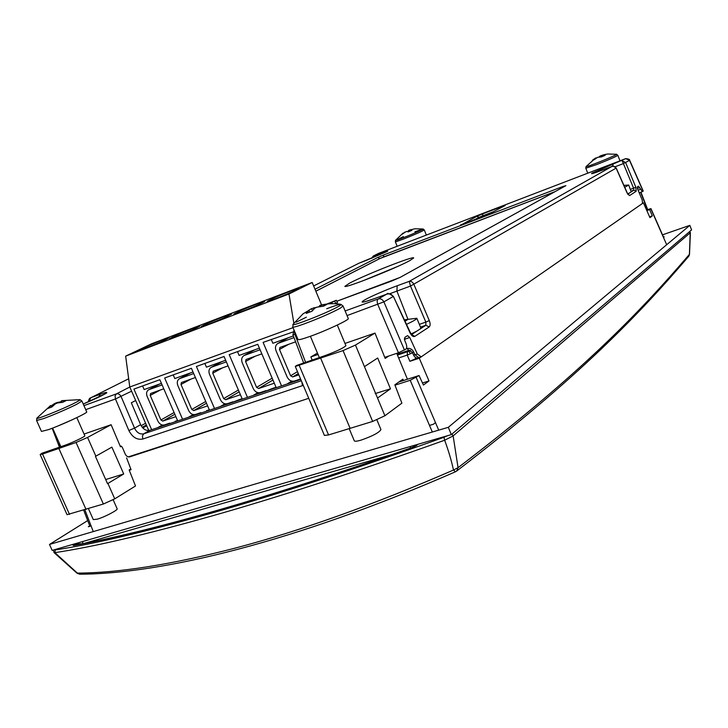 <?xml version="1.0" encoding="UTF-8"?>
<svg xmlns="http://www.w3.org/2000/svg" width="728" height="728" viewBox="0 0 728 728"><rect width="100%" height="100%" fill="white"/><g stroke="black" fill="none" stroke-linecap="round" stroke-linejoin="round"><path stroke-width="1.09" d="M435.471 422.595L433.451 424.233L429.502 425.407M91.082 525.935L88.343 526.744L89.735 525.862M663.508 237.119L664.209 236.873L663.481 237.464M87.697 520.575L49.495 544.444L448.321 427.318L689.844 225.352L662.498 234.826M448.321 427.318L451.324 434.616L52.17 550.386L49.495 544.444M451.324 434.616L691.6 229.912L689.844 225.352M409.855 448.366L409.691 448.366C336.109 474.083 270.743 495.085 213.595 511.393C157.021 527.463 110.984 538.684 75.485 545.054L74.802 545.299C110.41 538.902 156.547 527.663 213.195 511.584C270.425 495.258 335.872 474.219 409.536 448.475C414.096 446.947 416.826 445.582 417.726 444.362M77.059 573.227L77.35 573.091C118.5 572.972 171.189 564.628 235.408 548.057C300.409 530.921 373.1 504.923 453.48 470.051L458.058 467.667L456.647 471.062L455.501 471.753L453.48 470.051C451.496 460.797 448.557 450.85 444.662 440.231L443.934 437.291C355.491 468.932 277.714 494.303 210.619 513.404C144.526 532.077 92.738 544.253 55.246 549.931L54.873 552.634L77.35 573.091L79.707 574.201L77.059 573.227L54.054 552.616C53.481 550.832 53.544 549.886 54.236 549.786M688.724 256.32L689.407 254.536M451.942 434.088L453.144 435.899L458.058 467.667C580.08 374.474 640.24 311.784 689.407 254.4L690.217 232.833L689.471 231.722M79.707 574.201C162.026 573.873 295.231 541.878 455.501 471.753L456.647 471.062C579.251 376.931 639.32 314.105 688.825 256.192L689.498 254.472L690.39 232.66L453.144 435.899L444.662 440.231C355.928 471.917 277.914 497.288 210.629 516.334C144.353 534.971 92.429 547.065 54.873 552.634L54.063 552.625M447.775 435.644L443.934 437.291M55.246 549.931L54.573 549.685M410.31 448.148L410.301 446.519M82.719 541.523L82.71 543.707M416.507 445.554L409.536 448.475M75.02 545.19C75.303 544.125 77.668 543.67 82.118 543.816M397.461 355.091L410.719 350.605M407.416 351.77L407.234 355.109L412.521 352.807M649.594 216.853L652.306 215.888L649.94 217.636L643.406 202.821L642.779 203.048M416.816 357.921L415.788 358.631L415.169 357.184M398.653 357.958L407.234 355.109L409.882 361.306L415.788 358.631M409.882 361.306L419.283 358.212L428.983 380.944L422.477 383.001M128.31 456.893L308.745 398.316L129.793 456.847C127.891 457.193 126.353 456.247 125.189 454.008L122.495 447.693L121.458 446.237L120.475 446.801L111.12 424.715L87.569 437.437L76.067 442.478L58.868 448.457L42.524 454.026L40.158 454.536L42.051 453.207L64.51 445.427C71.763 442.988 85.622 436.381 84.83 435.754L76.813 417.635M129.247 470.261L131.067 469.669L126.59 457.894M428.983 380.944L423.423 385.057L419.046 375.53L410.21 380.298L394.986 385.176M652.306 215.888L649.658 209.591L650.95 208.608L663.618 237.355M643.406 202.821L419.283 358.212M646.555 209.973L650.95 208.608M398.817 382.027L419.046 375.53M646.837 210.601L649.658 209.591M414.924 228.774L423.077 229.002C425.316 228.801 399.963 239.412 396.096 240.295L403.339 236.591M414.914 231.832L422.468 229.111M619.992 160.824L617.845 155.301L616.552 154.272C619 154.054 593.775 164.537 587.478 166.348L586.049 166.566L595.868 157.849M296.205 322.167L306.379 317.19M326.69 308.745C334.461 305.815 339.166 304.34 340.813 304.331L340.813 304.331C341.596 304.422 340.759 305.159 338.302 306.552C327.409 312.904 288.789 327.928 293.166 324.151L292.738 326.981C293.156 327.518 297.07 326.463 304.477 323.796C319.173 318.282 331.067 313.095 340.167 308.244L343.079 306.051L340.95 304.359M61.816 402.366L61.279 400.937L62.481 400.609L79.944 399.645C80.662 399.745 79.061 400.791 75.13 402.793C62.817 409.145 33.779 420.748 36.928 418.081L36.591 420.511L43.553 418.609C55.191 414.223 66.248 409.454 76.713 404.295L81.909 401.055M88.434 508.672L93.293 519.592L97.297 519.164C104.65 517.062 118.182 509.964 117.153 508.79L113.159 499.772M414.55 228.838L410.465 229.902L410.783 230.74M607.607 154.008L603.512 154.818L602.993 155.091L603.321 156.029M349.213 428.71L354.299 440.813C354.718 441.55 356.957 441.323 361.015 440.14C372.536 436.118 379.179 432.605 380.944 429.593L376.895 419.892M337.31 325.052L345.909 345.654C343.798 347.875 336.991 351.142 325.498 355.446L296.387 365.529L295.304 366.493L324.406 435.417L328.555 434.953L372.645 421.43L384.903 415.761L377.523 398.025L390.481 388.834L377.686 358.012L364.446 366.639L355.464 345.072L374.993 333.087L385.176 358.404L388.834 355.992M292.747 327.009L297.998 339.476C298.453 340.103 302.393 339.102 309.81 336.491C325.862 330.858 349.677 319.71 348.275 318.536L343.079 306.051M409.755 260.624C395.723 268.395 344.517 288.67 344.863 286.35L349.486 283.21C365.156 274.811 415.351 255.073 413.622 258.031L409.755 260.624M36.6 420.538L41.46 431.422L48.467 429.638C61.998 424.906 88.124 412.758 86.705 411.902L86.696 411.884M54.864 404.24L54.527 403.594L56.748 402.639L61.534 401.61M61.279 400.937L61.962 402.356M51.524 407.079L50.769 405.605L47.293 408.681L51.861 406.979L55.319 403.894L57.558 402.939L62.635 402.329L66.53 400.391L61.461 400.991M36.928 418.081L50.605 405.532M54.527 403.594L50.969 405.996M61.17 402.411L61.116 401.811M56.748 402.639L56.957 403.203M389.671 293.766L410.492 286.059L409.254 281.363C411.265 281.108 412.84 282.164 413.959 284.548L429.293 320.575L425.844 322.104L425.853 325.27L420.174 328.956L420.839 328.019L416.835 318.263C416.744 319.164 413.295 321.194 406.497 324.36M615.105 166.757L623.405 163.591L622.085 160.67L625.652 162.626L635.826 187.223L633.597 188.197L633.833 190.19L631.231 191.883L628.701 185.03L624.715 187.296M384.739 357.366L398.444 352.78L405.869 349.149C406.97 348.057 407.016 346.173 406.006 343.479L404.795 340.722L404.886 337.337L407.58 335.635L409.764 337.483L417.326 353.99L421.23 356.866L642.56 203.403L642.214 199.982L637.573 188.925L637.373 186.887L638.483 186.168L642.442 191.619L643.224 191.073L629.656 160.26L625.625 158.668L592.228 173.046C589.935 174.493 593.384 173.492 602.566 170.052L612.02 166.439M120.075 445.927L121.458 446.237M300.755 379.406L149.886 430.303C146.055 431.049 142.97 429.183 140.641 424.706L131.331 402.802L135.672 400.5M149.886 430.303L143.734 433.815C139.876 434.589 136.8 432.687 134.525 428.119L128.874 430.521C132.387 437.3 137.037 440.131 142.825 439.02L303.276 385.367M131.604 391.182L115.443 398.971L128.874 430.521M295.723 334.07L292.947 334.88L303.676 362.999M335.699 303.521L337.474 302.557L336.327 300.282L334.671 301.174L335.699 303.521L335.126 303.731M404.486 350.068L383.893 301.865L347.047 315.597M474.31 219.856L479.042 217.363L476.895 216.325L461.497 224.734M493.129 211.848L479.051 217.399L482.664 215.816L482.691 213.85L476.895 216.325M502.557 206.861L502.82 206.133L482.691 213.85M504.841 205.66L502.82 206.133M489.225 213.923L505.168 205.496M483.556 216.325L489.507 213.777M462.917 224.206L483.483 216.353M315.834 291.182L379.834 258.54L377.732 257.475L315.033 289.262M554.9 191.719L379.852 258.567L383.556 256.957L383.683 254.936L377.732 257.475M562.844 187.323L563.072 186.441L383.683 254.936M565.683 185.758L563.072 186.441M399.845 277.55L565.911 185.64M391.928 280.944L400.309 277.304M419.337 324.351L425.844 322.104L410.492 286.059L616.115 168.113C615.315 166.475 613.85 165.957 611.729 166.548L409.254 281.363L397.197 285.767C387.332 289.289 369.97 296.815 364.983 299.754C359.159 303.248 362.244 302.903 374.238 298.707L386.568 294.23L378.196 298.981C380.608 298.389 382.509 299.354 383.893 301.865L393.047 296.596C391.819 294.176 389.662 293.393 386.568 294.23L387.76 293.903M373.246 256.047L372.226 258.058M90.818 397.752L88.907 401.629M326.863 304.04L336.327 300.282M334.671 301.174L329.629 303.276M329.538 303.066L327.764 303.931M327.964 303.913L331.85 302.657L331.049 303.703M330.867 303.312L330.012 303.749M479.051 217.399L474.556 219.756M379.852 258.567L315.852 291.218M429.293 320.575C430.43 323.642 430.385 325.771 429.165 326.954L414.76 336.4C413.213 337.019 411.657 335.881 410.101 332.96L393.348 296.314L410.383 332.651L411.921 334.698L411.256 334.734M635.826 187.223L636.199 191.255L629.62 195.568L627.063 192.884L616.079 168.032M630.393 189.38L633.597 188.197L623.405 163.591L629.529 160.388L643.097 191.2M409.154 350.268L412.285 352.306L413.695 351.979C412.03 349.04 409.764 347.884 406.87 348.512L406.297 348.703M420.174 328.956L411.648 334.498M631.231 191.883L627.855 194.076M412.285 352.306L413.568 355.091L414.969 354.773L418.791 357.666M411.165 333.952L417.217 330.885M627.709 193.848L629.875 192.765M397.506 266.521L362.298 281.026M130.794 468.959L129.129 469.96L135.517 485.976L114.742 498.853L107.917 483.438L123.714 473.974L111.885 447.129L95.859 456.174L87.569 437.437M84.075 434.052L111.12 424.715M59.651 443.98L58.959 444.216L59.605 443.871M107.917 483.438L107.517 483.674L95.45 456.392L95.859 456.174M40.158 454.536L67.049 514.687L103.367 504.022L114.742 498.853M105.687 479.543L123.714 473.974M86.013 509.418L58.868 448.457M58.959 444.216L60.169 446.937M403.43 380.544L402.848 379.17L394.849 384.83L401.892 403.148L384.903 415.761M396.742 353.344L407.452 379.252M355.464 345.072L343.043 350.587L295.304 366.493M344.99 343.434L374.993 333.087M318.027 354.463L310.856 356.938L317.444 353.071M377.523 398.025L364.446 366.639M375.22 393.566L390.481 388.834M350.15 428.419L320.72 358.331M310.856 356.938L312.166 360.06M312.494 310.601L311.511 308.672L317.053 307.161M318.218 306.879L319.947 306.16M320.093 306.552L319.692 305.469L320.193 305.332C327.009 303.531 333.879 303.203 340.813 304.331M319.692 305.469L320.384 305.351L320.757 306.461M309.709 311.966L308.936 310.328L306.188 313.404L312.048 311.22L314.778 308.153L317.162 307.107L323.578 306.197L326.772 304.441L320.384 305.351M308.936 310.328L302.994 313.877L293.166 324.151M311.511 308.672L308.581 310.419M313.886 307.644L314.25 308.626M647.492 209.646L640.622 192.283M645.499 207.562L646.318 206.98M600.509 156.775L600.163 155.983L599.235 156.711M600.163 155.983L601.646 155.41L602.02 156.611M603.121 155.037L601.646 155.41M596.059 158.313L595.841 157.867L592.337 160.297L594.166 159.723L597.688 157.293L601.355 156.939L605.186 155.31L602.993 155.091M595.841 157.867L596.532 158.003M407.471 231.577L408.135 231.823M409.191 231.422L408.736 230.385L407.908 231.431M408.736 230.385L409.991 229.893L410.319 230.931M411.083 229.602L409.991 229.893M404.568 232.532L402.184 234.234L405.551 231.941L406.806 231.449L408.244 231.877L411.921 230.33L410.465 229.902M404.422 232.25L405.187 232.15M623.878 185.394L628.701 185.03M404.495 320.093L407.789 319.501L405.05 321.23M416.835 318.263L405.323 319.665M274.238 299.244C284.102 295.523 299.299 288.779 298.616 288.443L291.446 290.745C281.681 294.44 266.657 301.092 267.24 301.483L274.238 299.244M144.726 348.539C153.817 345.108 169.751 338.056 169.051 337.783L163.491 339.567C154.482 342.97 138.72 349.941 139.303 350.277L144.726 348.539M175.548 336.8C184.83 333.306 200.591 326.317 199.891 326.035L193.976 327.937C184.785 331.413 169.196 338.311 169.779 338.647L175.548 336.8M207.38 324.688C216.853 321.121 232.432 314.214 231.732 313.904L225.434 315.934C216.061 319.483 200.655 326.299 201.237 326.654L207.38 324.688M240.258 312.175C249.922 308.526 265.32 301.701 264.619 301.383L257.912 303.549C248.339 307.161 233.124 313.904 233.697 314.278L240.258 312.175M142.761 427.955L146.701 425.744M148.803 430.548L129.775 387.005L293.02 327.664M292.793 332.05L263.099 342.378L281.554 385.886M276.203 387.687L257.776 344.299L229.202 354.636L247.475 397.379M242.297 399.126L224.051 356.502L196.414 366.493L214.505 408.508M209.491 410.201L191.428 368.295L164.665 377.978L182.582 419.273M177.723 420.911L159.842 379.716L133.925 389.089L151.661 429.711M300.573 378.969L298.58 380.143M270.388 389.653L272.217 388.543L264.255 391.719M236.973 400.928L238.848 399.809L231.04 402.93M204.632 411.839L198.881 413.777M173.3 422.404L167.731 424.288M140.641 424.706L134.525 428.119L121.121 396.596C119.892 394.349 118.327 393.439 116.416 393.866L129.784 387.032L125.644 356.138L151.551 343.798L312.194 282.482L321.603 304.977M293.857 323.196L288.98 294.003L312.194 282.482M291.801 381.135L287.06 384.029M125.644 356.138L288.98 294.003M162.326 425.006L157.603 427.7M193.166 414.56L188.434 417.299M224.988 403.776L220.247 406.57M257.849 392.647L253.107 395.486M300.373 379.042L294.43 381.044C291.327 381.7 288.898 380.334 287.132 376.958L276.021 350.696C274.911 347.565 275.466 345.181 277.677 343.552L288.324 337.737M177.55 420.511L175.257 421.284M169.697 423.159L164.473 424.925C161.734 425.48 159.532 424.178 157.858 421.021L147.165 396.487C146.073 393.484 146.528 391.264 148.539 389.826L159.887 383.911M209.309 409.782L206.552 410.719M200.81 412.658L195.413 414.478C192.592 415.051 190.336 413.731 188.643 410.528L177.85 385.585C176.749 382.546 177.232 380.289 179.288 378.806L190.481 372.909M242.115 398.707L238.848 399.809M232.924 401.811L227.354 403.694C224.452 404.295 222.131 402.957 220.42 399.699L209.518 374.329C208.417 371.262 208.918 368.959 211.029 367.431L222.058 361.561M276.021 387.26L272.217 388.543M266.093 390.618L260.342 392.556C257.339 393.175 254.973 391.828 253.235 388.515L242.224 362.708C241.114 359.605 241.651 357.266 243.807 355.683L254.654 349.84M271.244 339.43L272.882 343.288L293.348 335.936M298.835 374.856L292.692 376.94L298.289 373.564M297.479 371.644L290.609 375.775L279.479 349.467L288.779 344.253M279.479 349.467L279.952 347.429L295.595 341.832M293.994 337.619L278.424 343.197M142.579 385.958L144.153 389.562L161.425 383.356M175.876 416.653L162.808 421.093L174.838 414.268M174.092 412.539L160.915 419.974L150.214 395.404L160.36 390.008M150.214 395.404L150.596 393.502L163.782 388.788M162.098 384.912L149.085 389.58M173.219 374.884L174.802 378.551L193.02 371.999M207.617 405.86L193.73 410.583L206.488 403.239M205.733 401.474L191.792 409.454L180.99 384.466L190.954 379.106M180.99 384.466L181.399 382.537L195.404 377.523M193.703 373.573L179.871 378.533M204.841 363.445L206.443 367.176L225.662 360.26M240.404 394.713L225.653 399.727L239.175 391.837M238.402 390.026L223.669 398.589L212.758 373.173L222.522 367.868M212.758 373.173L213.186 371.207L228.073 365.884M226.353 361.871L211.666 367.139M237.501 351.633L239.112 355.428L259.405 348.139M274.292 383.201L258.631 388.524L272.945 380.025M272.154 378.169L256.593 387.369L245.573 361.516L255.109 356.247M245.573 361.516L246.019 359.514L261.834 353.854M260.096 349.768L244.499 355.364M290.609 375.775L292.692 376.94M160.915 419.974L162.808 421.093M191.792 409.454L193.73 410.583M223.669 398.589L225.653 399.727M256.593 387.369L258.631 388.524M75.494 543.616C72.554 545.281 72.318 545.836 74.802 545.299M146.492 425.261L142.406 427.554M84.239 543.407L391.946 454.545M409.773 350.705L410.237 350.396M142.379 427.527L146.474 425.225L142.388 427.545M408.745 351.242L410.565 353.753M416.234 377.559L438.702 430.139M666.675 244.726L650.832 208.745M84.867 509.773L93.266 531.595M432.323 432.013L410.21 380.298M426.353 235.071L424.26 229.939C422.067 231.404 415.006 234.498 403.075 239.23L395.95 241.741L395.349 241.814L395.513 240.34M617.845 155.301C616.034 156.629 608.945 159.732 596.587 164.601L585.803 168.223L586.022 166.612M397.197 285.767L396.887 291L407.871 319.073M613.085 164.119L612.894 166.248M72.281 419.765L57.285 426.253M420.466 327.118L425.853 325.27L429.165 326.954M631.094 191.2L633.833 190.19L636.199 191.255M398.444 352.78L377.814 304.522C376.895 301.801 377.022 299.954 378.196 298.981L345.127 310.965M305.596 362.335L294.922 334.361L294.403 330.949M83.938 405.642L116.416 393.866L115.07 395.886L115.443 398.971L85.713 409.664M58.822 442.124L59.514 443.916M145.609 423.241L141.141 425.734M301.328 380.753L143.734 433.815L142.433 435.908L142.825 439.02M301.92 382.173L302.429 385.694M460.66 224.806L462.844 224.242M336.818 301.246L391.755 281.008M359.013 263.19L313.65 285.949L359.195 263.108L386.704 251.715C389.18 250.159 387.223 250.623 380.862 253.107L373.573 255.901L378.505 253.426L625.734 158.622M105.697 393.539L83.238 404.049C94.103 399.481 101.875 395.805 106.561 393.02C107.507 391.892 105.369 392.319 100.145 394.303L91.237 397.552L128.674 378.769M408.781 350.396L397.133 354.281M482.673 215.852L493.356 211.73M383.565 256.984L555.109 191.601M378.633 253.371L378.132 253.608M380.28 254.673L380.862 253.107M366.584 260.287L359.223 263.09M98.79 397.124L100.145 394.303M409.764 337.483L404.395 339.312M397.142 354.309L408.945 350.368L406.87 348.512M639.685 187.542L637.382 188.397M642.378 191.637L639.202 192.802M417.326 353.99L414.969 354.773L413.695 351.979M638.11 190.208L640.458 189.344M414.76 336.4L411.748 334.58M629.62 195.568L628.109 194.394M76.067 442.478L103.367 504.022M69.506 514.405L42.524 454.026M343.043 350.587L372.645 421.43M328.555 434.953L299.308 365.638M689.716 231.504L690.381 232.66M75.384 545.072L74.775 545.163L75.248 545.281M83.675 510.128L89.899 526.28M80.025 399.663L81.918 401.073L86.705 411.902M397.17 246.264L395.349 241.814M587.751 173.182L585.803 168.223M319.337 357.584L310.392 336.291M60.861 446.692L52.589 428.11M146.374 424.988L142.206 427.318M293.994 329.957L292.947 334.88M52.161 428.264L59.45 447.183M505.05 205.542L489.38 213.832M460.815 224.961L489.298 213.877M400.109 277.395L565.638 185.776M336.809 301.246L399.972 277.468M374.374 298.644L364.464 301.865M611.811 166.512L592.647 173.528M378.36 253.481L625.689 158.64C628.619 158.913 629.938 159.45 629.647 160.26M373.273 256.038L371.507 258.34M373.4 255.974L378.269 253.535M387.578 251.242L366.675 260.242M91.009 397.661L128.674 378.76M331.85 302.657L332.341 303.676M404.368 339.093L405.023 337.246M637.218 187.669L637.309 186.941M386.959 294.066C387.132 292.729 389.262 293.475 393.348 296.314M611.866 166.494C611.939 165.593 613.385 166.102 616.197 168.032L627.918 194.431M90.845 397.734C90.773 398.716 89.799 396.141 88.206 401.938M642.442 191.619L639.202 192.811M418.445 357.83L420.875 357.029M413.568 355.091C414.814 357.512 416.434 358.431 418.427 357.83M374.474 298.607L386.805 294.13M640.931 192.174L647.674 209.573M616.552 154.272L607.634 154.008M423.105 229.002L424.26 229.939M395.541 240.304L403.094 233.06M277.95 343.407L288.033 337.847M148.739 389.717L159.669 383.984M179.507 378.687L190.254 372.991M211.266 367.303L221.803 361.652M244.062 355.546L254.381 349.941"/></g></svg>
